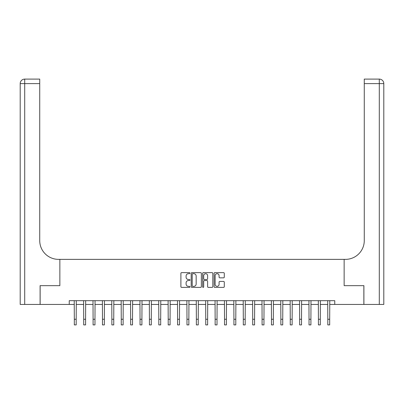 <?xml version="1.0" encoding="UTF-8"?>
<svg xmlns="http://www.w3.org/2000/svg" width="404" height="404" viewBox="0 0 404 404"><rect width="100%" height="100%" fill="white"/><g stroke="black" fill="none" stroke-linecap="round" stroke-linejoin="round"><path stroke-width="0.61" d="M189.981 273.165A0.515 0.515 0 0 0 189.466 272.644L181.633 272.644A0.737 0.737 0 0 0 180.896 273.382L180.896 286.653A0.737 0.737 0 0 0 181.633 287.39L189.466 287.39A0.515 0.515 0 0 0 189.981 286.875A0.515 0.515 0 0 0 189.466 286.36L188.451 286.36A2.358 2.358 0 0 1 186.093 284.002L186.093 282.896A2.358 2.358 0 0 1 188.451 280.533L189.466 280.533A0.515 0.515 0 0 0 189.981 280.017A0.515 0.515 0 0 0 189.466 279.502L188.451 279.502A2.358 2.358 0 0 1 186.093 277.144L186.093 276.038A2.358 2.358 0 0 1 188.451 273.68L189.466 273.68A0.515 0.515 0 0 0 189.981 273.165M223.548 277.846A0.737 0.737 0 0 0 224.281 277.109L224.281 273.382A0.737 0.737 0 0 0 223.548 272.644L214.847 272.644A0.737 0.737 0 0 0 214.11 273.382L214.11 286.653A0.737 0.737 0 0 0 214.847 287.39L223.548 287.39A0.737 0.737 0 0 0 224.281 286.653L224.281 282.159A0.737 0.737 0 0 0 223.548 281.421L219.821 281.421A0.737 0.737 0 0 0 219.084 282.159L219.084 284.386A1.975 1.975 0 0 1 217.115 286.36A1.975 1.975 0 0 1 215.14 284.386L215.14 275.649A1.975 1.975 0 0 1 217.115 273.68A1.975 1.975 0 0 1 219.084 275.649L219.084 277.109A0.737 0.737 0 0 0 219.821 277.846L223.548 277.846M383.8 304.429L383.8 83.608L383.8 304.429L363.898 304.429L363.898 285.653L344.142 285.653L363.858 285.653L363.858 304.429L334.754 304.429L334.754 300.672L69.246 300.672L69.246 304.429L74.316 304.429M69.246 304.429L40.142 304.429L40.142 285.653L59.858 285.653L59.858 259.363L344.142 259.363L344.142 285.653L344.142 259.363L345.496 259.363A18.776 18.776 0 0 0 364.272 240.587L364.272 79.103L379.295 79.103L364.272 79.103M201.354 273.382A0.737 0.737 0 0 0 200.616 272.644L191.92 272.644A0.737 0.737 0 0 0 191.183 273.382L191.183 286.653A0.737 0.737 0 0 0 191.92 287.39L200.616 287.39A0.737 0.737 0 0 0 201.354 286.653L201.354 273.382M203.384 272.644L212.08 272.644A0.737 0.737 0 0 1 212.817 273.382L212.817 286.653A0.737 0.737 0 0 1 212.08 287.39L208.358 287.39A0.737 0.737 0 0 1 207.621 286.653L207.621 281.27A0.737 0.737 0 0 0 206.883 280.533L204.414 280.533A0.737 0.737 0 0 0 203.677 281.27L203.677 286.875A0.515 0.515 0 0 1 203.162 287.39A0.515 0.515 0 0 1 202.646 286.875L202.646 273.382A0.737 0.737 0 0 1 203.384 272.644M76.194 304.429L83.704 304.429M85.582 304.429L93.092 304.429M94.97 304.429L102.48 304.429M104.358 304.429L111.868 304.429M113.746 304.429L121.261 304.429M123.134 304.429L130.649 304.429M132.527 304.429L140.037 304.429M141.915 304.429L149.424 304.429M151.303 304.429L158.812 304.429M160.691 304.429L168.2 304.429M170.079 304.429L177.588 304.429M179.467 304.429L186.976 304.429M188.855 304.429L196.369 304.429M198.243 304.429L205.757 304.429M207.631 304.429L215.145 304.429M217.024 304.429L224.533 304.429M226.412 304.429L233.921 304.429M235.8 304.429L243.309 304.429M245.188 304.429L252.697 304.429M254.576 304.429L262.085 304.429M263.964 304.429L271.473 304.429M273.351 304.429L280.866 304.429M282.739 304.429L290.254 304.429M292.132 304.429L299.642 304.429M301.52 304.429L309.03 304.429M310.908 304.429L318.418 304.429M320.296 304.429L327.806 304.429M329.684 304.429L334.754 304.429M192.728 273.68A0.515 0.515 0 0 0 192.213 274.195L192.213 285.845A0.515 0.515 0 0 0 192.728 286.36L193.799 286.36A2.358 2.358 0 0 0 196.157 284.002L196.157 276.038A2.358 2.358 0 0 0 193.799 273.68L192.728 273.68M207.621 275.69A1.975 1.975 0 0 0 205.651 273.715A1.975 1.975 0 0 0 203.677 275.69L203.677 278.765A0.737 0.737 0 0 0 204.414 279.502L206.883 279.502A0.737 0.737 0 0 0 207.621 278.765L207.621 275.69M74.225 300.672L74.316 319.261L76.194 319.261L76.28 300.672M74.316 319.261L74.316 324.897L76.194 324.897L76.194 319.261M83.613 300.672L83.704 319.261L85.582 319.261L85.673 300.672M83.704 319.261L83.704 324.897L85.582 324.897L85.582 319.261M93.006 300.672L93.092 319.261L94.97 319.261L95.061 300.672M93.092 319.261L93.092 324.897L94.97 324.897L94.97 319.261M102.394 300.672L102.48 319.261L104.358 319.261L104.449 300.672M102.48 319.261L102.48 324.897L104.358 324.897L104.358 319.261M111.782 300.672L111.868 319.261L113.746 319.261L113.837 300.672M111.868 319.261L111.868 324.897L113.746 324.897L113.746 319.261M40.102 285.653L59.858 285.653L59.858 259.363L58.504 259.363A18.776 18.776 0 0 1 39.728 240.587L39.728 83.608L24.705 83.608L24.705 304.429L40.102 304.429L40.102 285.653M24.705 304.429L20.2 304.429L20.2 83.608A4.505 4.505 0 0 1 24.705 79.103L39.728 79.103L39.728 83.608M39.728 79.103L24.705 79.103A4.505 4.505 0 0 0 20.2 83.608L24.705 83.608L24.705 79.103M58.504 259.363A18.776 18.776 0 0 1 39.728 240.587M379.295 304.429L379.295 83.608L383.8 83.608A4.505 4.505 0 0 0 379.295 79.103A4.505 4.505 0 0 1 383.8 83.608L383.8 259.363M345.496 259.363A18.776 18.776 0 0 0 364.272 240.587M121.17 300.672L121.261 319.261L123.134 319.261L123.225 300.672M121.261 319.261L121.261 324.897L123.134 324.897L123.134 319.261M130.558 300.672L130.649 319.261L132.527 319.261L132.613 300.672M130.649 319.261L130.649 324.897L132.527 324.897L132.527 319.261M139.946 300.672L140.037 319.261L141.915 319.261L142.001 300.672M140.037 319.261L140.037 324.897L141.915 324.897L141.915 319.261M149.334 300.672L149.424 319.261L151.303 319.261L151.389 300.672M149.424 319.261L149.424 324.897L151.303 324.897L151.303 319.261M158.722 300.672L158.812 319.261L160.691 319.261L160.782 300.672M158.812 319.261L158.812 324.897L160.691 324.897L160.691 319.261M168.114 300.672L168.2 319.261L170.079 319.261L170.17 300.672M168.2 319.261L168.2 324.897L170.079 324.897L170.079 319.261M177.502 300.672L177.588 319.261L179.467 319.261L179.558 300.672M177.588 319.261L177.588 324.897L179.467 324.897L179.467 319.261M186.89 300.672L186.976 319.261L188.855 319.261L188.946 300.672M186.976 319.261L186.976 324.897L188.855 324.897L188.855 319.261M196.278 300.672L196.369 319.261L198.243 319.261L198.334 300.672M196.369 319.261L196.369 324.897L198.243 324.897L198.243 319.261M205.666 300.672L205.757 319.261L207.631 319.261L207.722 300.672M205.757 319.261L205.757 324.897L207.631 324.897L207.631 319.261M215.054 300.672L215.145 319.261L217.024 319.261L217.11 300.672M215.145 319.261L215.145 324.897L217.024 324.897L217.024 319.261M224.442 300.672L224.533 319.261L226.412 319.261L226.498 300.672M224.533 319.261L224.533 324.897L226.412 324.897L226.412 319.261M233.83 300.672L233.921 319.261L235.8 319.261L235.886 300.672M233.921 319.261L233.921 324.897L235.8 324.897L235.8 319.261M243.218 300.672L243.309 319.261L245.188 319.261L245.279 300.672M243.309 319.261L243.309 324.897L245.188 324.897L245.188 319.261M252.611 300.672L252.697 319.261L254.576 319.261L254.666 300.672M252.697 319.261L252.697 324.897L254.576 324.897L254.576 319.261M261.999 300.672L262.085 319.261L263.964 319.261L264.054 300.672M262.085 319.261L262.085 324.897L263.964 324.897L263.964 319.261M271.387 300.672L271.473 319.261L273.351 319.261L273.442 300.672M271.473 319.261L271.473 324.897L273.351 324.897L273.351 319.261M280.775 300.672L280.866 319.261L282.739 319.261L282.83 300.672M280.866 319.261L280.866 324.897L282.739 324.897L282.739 319.261M290.163 300.672L290.254 319.261L292.132 319.261L292.218 300.672M290.254 319.261L290.254 324.897L292.132 324.897L292.132 319.261M299.551 300.672L299.642 319.261L301.52 319.261L301.606 300.672M299.642 319.261L299.642 324.897L301.52 324.897L301.52 319.261M308.939 300.672L309.03 319.261L310.908 319.261L310.994 300.672M309.03 319.261L309.03 324.897L310.908 324.897L310.908 319.261M318.327 300.672L318.418 319.261L320.296 319.261L320.387 300.672M318.418 319.261L318.418 324.897L320.296 324.897L320.296 319.261M327.72 300.672L327.806 319.261L329.684 319.261L329.775 300.672M327.806 319.261L327.806 324.897L329.684 324.897L329.684 319.261M379.295 79.103L379.295 83.608L364.272 83.608"/></g></svg>
